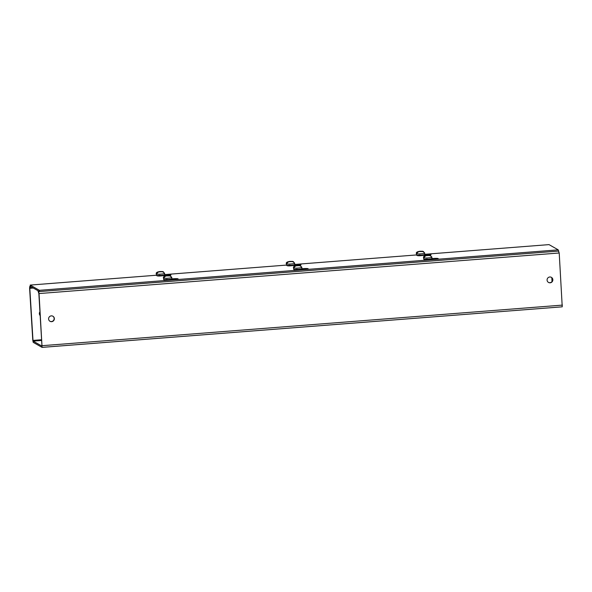 <?xml version="1.0" encoding="UTF-8"?>
<svg xmlns="http://www.w3.org/2000/svg" width="592" height="592" viewBox="0 0 592 592"><rect width="100%" height="100%" fill="white"/><g stroke="black" fill="none" stroke-linecap="round" stroke-linejoin="round"><path stroke-width="0.89" d="M430.628 259.444L430.739 259.437A4.47 0.466 -3.5 0 0 434.484 259.326A4.47 0.466 -3.5 0 0 438.213 258.637A4.47 0.466 -3.5 0 0 433.018 258.489A4.47 0.466 -3.5 0 0 431.945 258.593M423.435 255.352L423.546 255.344A4.47 0.466 -3.5 0 0 427.298 255.233A4.47 0.466 -3.5 0 0 431.02 254.545A4.47 0.466 -3.5 0 0 425.826 254.405A4.47 0.466 -3.5 0 0 424.753 254.501A4.129 0.429 176.5 0 1 421.312 255.115A4.129 0.429 176.5 0 1 416.516 254.982L416.435 253.672A4.129 0.429 176.5 0 0 421.23 253.805A4.129 0.429 176.5 0 0 424.671 253.169L424.627 252.836A4.1 0.429 -3.5 0 0 424.619 252.828A4.1 0.429 -3.5 0 1 424.627 252.843L422.555 251.363L419.476 251.6L418.529 251.674L416.657 253.465A4.1 0.429 -3.5 0 1 416.442 253.346L418.315 251.548L423.591 251.556M300.581 269.582L300.692 269.575A4.47 0.466 -3.5 0 0 304.436 269.464A4.47 0.466 -3.5 0 0 308.166 268.775A4.47 0.466 -3.5 0 0 302.971 268.635A4.47 0.466 -3.5 0 0 301.898 268.731M293.388 265.497L293.499 265.49A4.47 0.466 -3.5 0 0 297.251 265.379A4.47 0.466 -3.5 0 0 300.973 264.691A4.47 0.466 -3.5 0 0 295.785 264.543A4.47 0.466 -3.5 0 0 294.705 264.646M170.533 279.727L170.644 279.72A4.47 0.466 -3.5 0 0 174.388 279.609A4.47 0.466 -3.5 0 0 178.118 278.921A4.47 0.466 -3.5 0 0 172.923 278.773A4.47 0.466 -3.5 0 0 171.85 278.876A4.129 0.429 176.5 0 1 168.409 279.491A4.129 0.429 176.5 0 1 163.607 279.357L163.525 278.048A4.129 0.429 176.5 0 0 168.328 278.181A4.129 0.429 176.5 0 0 171.769 277.544L171.717 277.211A4.1 0.429 -3.5 0 0 171.717 277.211L169.645 275.731L166.574 275.968L165.627 276.042L163.755 277.84A4.1 0.429 -3.5 0 1 163.533 277.715L165.412 275.924L170.688 275.924M163.34 275.635L163.451 275.628A4.47 0.466 -3.5 0 0 167.203 275.517A4.47 0.466 -3.5 0 0 170.933 274.829A4.47 0.466 -3.5 0 0 165.738 274.688A4.47 0.466 -3.5 0 0 164.657 274.784M424.745 254.301L549.013 244.614L558.234 249.854L39.412 290.317L30.192 285.07L156.421 275.228M164.65 274.592L286.461 265.09M294.698 264.446L416.509 254.945M558.234 249.854L558.315 251.104L39.494 291.56L39.412 290.317M39.494 291.56L30.273 286.321L30.192 285.07M549.79 276.989A2.93 2.879 -60.4 0 1 552.78 280.519A2.93 2.879 -60.4 0 1 548.525 282.443A2.93 2.879 -60.4 0 1 549.79 276.989M551.315 277.293A2.93 2.879 -60.4 0 1 549.938 282.687A2.93 2.879 -60.4 0 1 548.421 282.384M51.297 315.869A2.93 2.879 -60.4 0 1 54.286 319.399A2.93 2.879 -60.4 0 1 50.031 321.315A2.93 2.879 -60.4 0 1 51.297 315.869M52.821 316.172A2.93 2.879 -60.4 0 1 51.452 321.56A2.93 2.879 -60.4 0 1 49.928 321.256M41.714 340.444L33.137 341.11L41.98 346.135M33.137 341.11L32.997 340.422L41.669 339.741M552.04 281.54L551.803 277.685M42.099 347.371L562.237 306.819L559.211 252.991L558.286 250.653M38.702 291.116L38.029 291.168L38.843 293.44L41.973 346.135M38.029 291.168L38.621 291.501L39.05 293.558L42.069 347.386L33.211 342.361L32.789 340.304L29.6 288.186L29.763 286.476L30.392 286.824L30.466 288.067L29.874 287.727L29.807 288.304L32.997 340.422M39.96 311.762A2.93 2.879 119.6 0 0 40.197 315.61M30.392 286.824L31.058 286.772M30.466 288.067L32.997 287.867M428.593 255.566L430.784 255.64M430.044 255.352L427.239 255.337C424.272 255.751 423.065 256.558 423.62 257.764A4.129 0.429 176.5 0 0 428.423 257.897A4.129 0.429 176.5 0 0 431.864 257.261L431.812 256.928A4.1 0.429 -3.5 0 0 431.812 256.928A4.1 0.429 -3.5 0 0 431.812 256.913L429.74 255.448L426.662 255.685L425.722 255.759L423.85 257.557A4.1 0.429 -3.5 0 1 423.628 257.431L425.5 255.64L428.578 255.396M431.864 257.261L431.945 258.571C432.449 259.081 431.287 259.459 428.453 259.703C423.509 259.836 423.117 259.614 427.269 259.037M161.305 271.758L163.503 271.839M162.763 271.543L159.951 271.528C156.984 271.95 155.785 272.757 156.34 273.955A4.129 0.429 176.5 0 0 161.135 274.089A4.129 0.429 176.5 0 0 164.576 273.452L164.532 273.119A4.1 0.429 -3.5 0 0 164.532 273.119L162.46 271.647L159.381 271.883L158.434 271.957L156.562 273.748A4.1 0.429 -3.5 0 1 156.347 273.63L158.219 271.832L161.298 271.595M164.576 273.452L164.657 274.762C165.168 275.273 164.006 275.65 161.172 275.902C156.229 276.027 155.837 275.805 159.988 275.228M171.769 277.544L171.85 278.854C172.353 279.365 171.192 279.742 168.357 279.986C163.414 280.12 163.022 279.898 167.173 279.32M291.353 261.62L293.551 261.694M292.811 261.405L289.999 261.39C287.031 261.805 285.825 262.611 286.387 263.817A4.129 0.429 176.5 0 0 291.183 263.951A4.129 0.429 176.5 0 0 294.624 263.314L294.579 262.981A4.1 0.429 -3.5 0 0 294.579 262.981L292.507 261.501L289.429 261.738L288.482 261.812L286.609 263.61A4.1 0.429 -3.5 0 1 286.395 263.484L288.267 261.694L291.345 261.449M291.205 265.756C286.276 265.889 285.884 265.667 290.036 265.09M298.546 265.704L300.736 265.786M299.996 265.49L297.191 265.475C294.224 265.897 293.018 266.703 293.573 267.902A4.129 0.429 176.5 0 0 298.375 268.035A4.129 0.429 176.5 0 0 301.816 267.399L301.765 267.066A4.1 0.429 -3.5 0 0 301.765 267.066L299.693 265.593L296.614 265.83L295.674 265.904L293.802 267.695A4.1 0.429 -3.5 0 1 293.58 267.577L295.452 265.778L298.531 265.542M301.816 267.399L301.898 268.709C302.401 269.219 301.239 269.597 298.405 269.848C293.462 269.974 293.07 269.752 297.221 269.175M421.252 255.611C416.324 255.744 415.932 255.522 420.083 254.945M29.807 288.304L33.285 288.03M38.621 291.501L39.294 291.449M558.308 250.978L558.789 250.941M39.05 293.558L559.211 252.991M42.232 345.676L562.4 305.109M431.945 258.571A4.129 0.429 176.5 0 1 428.497 259.207A4.129 0.429 176.5 0 1 423.702 259.074L423.62 257.764M429.74 255.448L425.722 255.759M425.5 255.64L429.526 255.322M164.657 274.762A4.129 0.429 176.5 0 1 161.216 275.398A4.129 0.429 176.5 0 1 156.421 275.265L156.34 273.955M162.46 271.647L158.434 271.957M158.219 271.832L162.245 271.521M169.645 275.731L165.627 276.042M165.412 275.924L169.43 275.606M294.624 263.314L294.705 264.624A4.129 0.429 176.5 0 1 291.264 265.26A4.129 0.429 176.5 0 1 286.469 265.127L286.387 263.817M292.507 261.501L288.482 261.812M288.267 261.694L292.285 261.375M301.898 268.709A4.129 0.429 176.5 0 1 298.457 269.345A4.129 0.429 176.5 0 1 293.654 269.212L293.573 267.902M299.693 265.593L295.674 265.904M295.452 265.778L299.478 265.468M422.555 251.363L418.529 251.674M418.315 251.548L422.333 251.237M562.237 306.819L42.069 347.386M428.453 259.703C425.544 260.006 423.961 259.799 423.702 259.074M161.172 275.902C158.264 276.205 156.68 275.99 156.421 275.265M163.525 278.048C162.97 276.841 164.176 276.035 167.144 275.62L169.948 275.635M168.357 279.986C165.449 280.29 163.866 280.083 163.607 279.357M294.705 264.624C295.216 265.135 294.054 265.512 291.22 265.756C288.304 266.06 286.72 265.852 286.469 265.127M298.405 269.848C295.497 270.152 293.913 269.937 293.654 269.212M424.671 253.169L424.753 254.479C425.263 254.989 424.094 255.367 421.267 255.618C418.352 255.922 416.768 255.707 416.516 254.982M416.435 253.672C415.873 252.473 417.079 251.667 420.046 251.245L422.858 251.26"/></g></svg>
